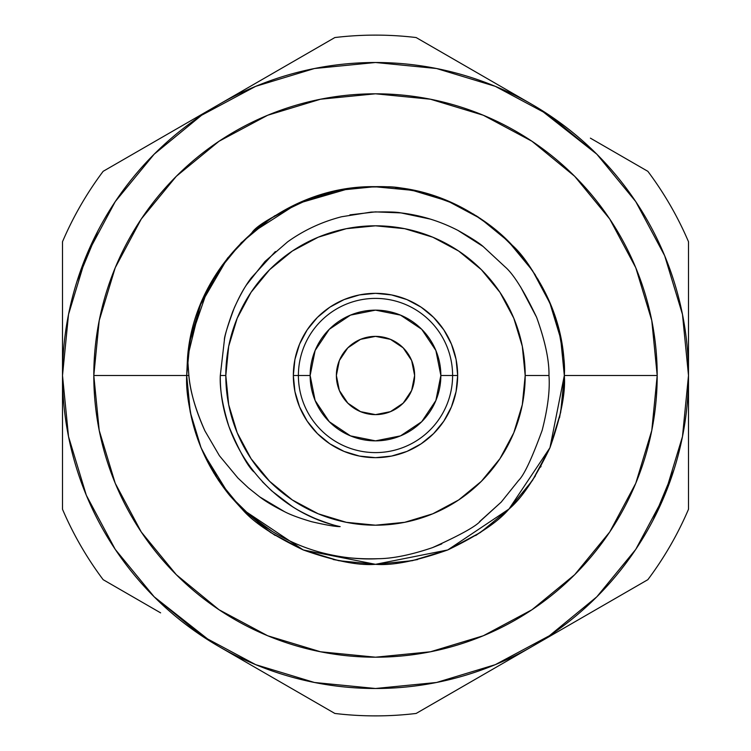 <?xml version="1.0" encoding="UTF-8"?>
<svg xmlns="http://www.w3.org/2000/svg" width="751" height="751" viewBox="0 0 751 751"><rect width="100%" height="100%" fill="white"/><g stroke="black" fill="none" stroke-linecap="round" stroke-linejoin="round"><path stroke-width="1.13" d="M298.4 375.5L310.144 375.5A65.356 65.356 0 0 0 375.5 440.856A65.356 65.356 0 0 0 440.856 375.5L457.659 375.5A82.159 82.159 0 0 1 375.5 457.659A82.159 82.159 0 0 1 293.341 375.5L298.4 375.5A77.1 77.1 0 0 0 375.5 452.6A77.1 77.1 0 0 0 452.6 375.5A77.1 77.1 0 0 1 375.5 452.6A77.1 77.1 0 0 1 298.4 375.5A77.1 77.1 0 0 1 375.5 298.4A77.1 77.1 0 0 1 452.6 375.5A77.1 77.1 0 0 0 375.5 298.4A77.1 77.1 0 0 0 298.4 375.5L293.341 375.5L294.918 391.524L299.593 406.939L307.187 421.151L317.401 433.599L329.849 443.813L344.061 451.407L359.476 456.082L375.5 457.659L391.524 456.082L406.939 451.407L421.151 443.813L433.599 433.599L443.813 421.151L451.407 406.939L456.082 391.524L457.659 375.5L456.082 359.476L451.407 344.061L443.813 329.849L433.599 317.401L421.151 307.187L406.939 299.593L391.524 294.918L375.5 293.341L359.476 294.918L344.061 299.593L329.849 307.187L317.401 317.401L307.187 329.849L299.593 344.061L294.918 359.476L293.341 375.5A82.159 82.159 0 0 1 375.5 293.341A82.159 82.159 0 0 1 457.659 375.5L440.856 375.5L435.88 400.508L421.715 421.715L400.508 435.88L375.5 440.856L350.492 435.88L329.285 421.715L315.12 400.508L310.144 375.5L315.12 350.492L329.285 329.285L350.492 315.12L375.5 310.144L400.508 315.12L421.715 329.285L435.88 350.492L440.856 375.5A65.356 65.356 0 0 0 375.5 310.144A65.356 65.356 0 0 0 310.144 375.5L298.4 375.5M414.627 375.5A39.127 39.127 0 0 1 375.5 414.627A39.127 39.127 0 0 1 336.373 375.5A39.127 39.127 0 0 1 375.5 336.373A39.127 39.127 0 0 1 414.627 375.5L411.651 360.527L403.165 347.835L390.473 339.349L375.5 336.373L360.527 339.349L347.835 347.835L339.349 360.527L336.373 375.5L339.349 390.473L347.835 403.165L360.527 411.651L375.5 414.627L390.473 411.651L403.165 403.165L411.651 390.473L414.627 375.5M531.999 104.436A312.998 312.998 0 0 0 219.001 104.436M201.681 635.797A312.998 312.998 0 0 1 375.5 62.502A312.998 312.998 0 0 1 688.498 375.5L682.481 436.566L664.673 495.275L635.75 549.394L596.82 596.82L549.394 635.75L495.275 664.673L436.566 682.481L375.5 688.498L314.434 682.481L255.725 664.673L201.606 635.75L154.18 596.82L115.25 549.394L86.327 495.275L68.519 436.566L62.502 375.5L68.519 314.434L86.327 255.725L115.25 201.606L154.18 154.18L201.606 115.25L255.725 86.327L314.434 68.519L375.5 62.502L436.566 68.519L495.275 86.327L549.394 115.25L596.82 154.18L635.75 201.606L664.673 255.725L682.481 314.434L688.498 375.5A312.998 312.998 0 0 1 375.5 688.498A312.998 312.998 0 0 1 62.502 375.5L62.502 509.272A340.391 340.391 0 0 0 103.15 579.678A340.391 340.391 0 0 1 62.502 509.272L62.502 375.5A312.998 312.998 0 0 1 201.69 115.194M657.2 375.5A281.7 281.7 0 0 1 375.5 657.2A281.7 281.7 0 0 1 93.8 375.5A281.7 281.7 0 0 1 375.5 93.8A281.7 281.7 0 0 1 657.2 375.5L651.784 320.546L635.759 267.694L609.728 219.001L574.693 176.307L531.999 141.272L483.306 115.241L430.454 99.216L375.5 93.8L320.546 99.216L267.694 115.241L219.001 141.272L176.307 176.307L141.272 219.001L115.241 267.694L99.216 320.546L93.8 375.5L99.216 430.454L115.241 483.306L141.272 531.999L176.307 574.693L219.001 609.728L267.694 635.759L320.546 651.784L375.5 657.2L430.454 651.784L483.306 635.759L531.999 609.728L574.693 574.693L609.728 531.999L635.759 483.306L651.784 430.454L657.2 375.5L564.996 375.5M559.636 333.707L563.175 354.754L559.504 333.153M522.94 257.546L535.407 275.091M476.153 215.744L493.538 228.126L475.665 215.443M508.061 241.043L532.497 270.595L549.948 303.244L560.687 338.663L564.32 375.5C565.747 392.529 560.95 416.617 549.948 447.756C535.707 477.561 522.067 497.979 509.009 509.009C497.979 522.067 477.561 535.707 447.756 549.948C416.617 560.95 392.529 565.747 375.5 564.32C358.471 565.747 334.383 560.95 303.244 549.948C273.439 535.707 253.021 522.067 241.991 509.009L229.797 495.594L241.991 509.009L303.244 549.948L375.5 564.32L447.756 549.948L509.009 509.009L549.948 447.756L564.32 375.5L562.95 398.143M396.35 187.834L417.575 191.43M333.707 191.364L354.754 187.825L333.153 191.496M374.158 186.689L412.337 190.313L447.756 201.052L480.405 218.503L508.577 241.55M257.546 228.06L275.091 215.593M215.744 274.847L228.154 257.433M241.043 242.939L270.595 218.503L303.244 201.052L338.663 190.313L374.88 186.689M187.834 354.65L191.561 332.843M190.059 339.94L187.694 355.993M222.559 264.774L212.646 279.945M269.046 219.555L257.368 228.201M349.497 188.482L342.165 189.646M329.37 192.406L311.111 198.001M366.159 186.915L356.819 187.609M354.801 187.825L333.369 191.449M415.378 190.942L401.259 188.445M478.556 217.283L477.739 216.757M477.692 216.729L476.387 215.903M504.925 238.02L493.097 227.778M526.977 262.775L530.422 267.553M520.612 254.692L515.317 248.609M546.625 295.706L537.8 279.006M479.485 521.701L501.227 502.081L518.631 480.405C524.02 475.223 531.858 458.542 542.147 430.37C547.808 408.234 550.079 389.938 548.972 375.5L525.193 375.5A149.693 149.693 0 0 1 375.5 525.193A149.693 149.693 0 0 1 225.807 375.5L220.306 375.5L225.807 375.5A149.693 149.693 0 0 1 375.5 225.807A149.693 149.693 0 0 1 525.193 375.5L548.972 375.5C549.263 360.358 545.132 340.945 536.599 317.269C524.02 290.9 513.487 274.077 505.001 266.802L483.146 246.506C479.448 243.136 471.037 237.757 457.903 230.388C439.861 221.085 420.889 215.255 400.996 212.909C396.725 211.951 386.756 211.679 371.078 212.101L341.611 216.748C321.926 221.808 303.939 230.172 287.642 241.831L264.981 261.47L246.516 284.873C242.301 290.956 237.729 299.827 232.772 311.487C227.684 325.643 224.887 335.199 224.38 340.156L220.306 375.5C219.414 445.578 271.083 511.534 340.156 526.62C335.566 526.686 326.056 525.043 311.618 521.71C299.611 518.181 290.609 514.857 284.62 511.722L259.724 496.89L248.459 487.925L237.926 478.03L219.414 455.726L204.91 430.867C195.786 410.713 190.435 392.257 188.858 375.5L186.68 375.5C187.149 420.522 201.512 460.551 229.787 495.585C201.512 460.551 187.149 420.522 186.68 375.5L187.553 357.382L189.299 344.165M201.306 302.634L200.113 305.563M191.561 332.871L187.741 355.514M228.088 257.518L214.936 276.143M302.634 201.306L301.329 201.859M274.847 215.744L256.992 228.501M354.65 187.834L330.478 192.134M447.145 200.808L445.831 200.273M417.293 191.364L395.646 187.759M493.454 228.06L473.327 213.997M549.694 302.634L549.141 301.329M535.256 274.847L522.499 256.992M564.311 374.88L564.311 374.148M563.166 354.65L558.866 330.478M189.862 341.01L207.961 288.422L227.534 258.203L251.932 232.735C256.513 225.328 277.26 213.387 314.171 196.922C327.952 192.444 339.649 189.646 349.262 188.52C351.477 187.468 363.24 186.924 384.531 186.896C399.203 185.938 422.428 191.589 454.186 203.859C477.927 215.255 497.256 229.046 512.163 245.211C524.207 255.762 537.096 275.833 550.821 305.413C561.081 335.19 565.578 358.546 564.32 375.5L560.687 412.337L549.948 447.756L532.497 480.405L509.009 509.009L480.405 532.497L447.756 549.948L412.337 560.687L375.5 564.32L338.663 560.687L303.244 549.948L270.595 532.497L241.991 509.009L218.503 480.405L201.052 447.756L190.313 412.337L186.68 375.5C185.826 391.891 189.496 413.059 197.691 439.035L197.757 439.213M191.43 333.425L187.825 354.754M215.565 275.148L228.126 257.462L215.443 275.335M559.551 333.369L563.175 354.754M475.852 215.565L493.538 228.126M241.55 242.423L218.503 270.595L201.052 303.244L190.313 338.663L186.68 375.5L188.858 375.5L187.553 357.373L186.68 375.5L98.766 375.5M187.834 354.707L191.496 333.153M198.086 440.124L202.16 450.356M203.164 452.646L229.102 494.74M559.551 417.631L563.175 396.246L559.504 417.847M522.874 493.538L535.435 475.852M475.852 535.435L493.538 522.874L475.665 535.557M396.246 563.175L417.631 559.551M333.369 559.551L354.754 563.175L333.153 559.504M374.88 564.311L375.5 564.32L374.88 564.311M257.462 522.874L275.148 535.435M228.126 493.538L215.443 475.665M187.825 396.246L191.449 417.631M200.874 447.314L200.414 446.188M190.238 411.961L187.825 396.209M228.21 493.642L213.678 472.792M559.57 417.575L563.175 396.246M475.909 535.407L493.538 522.874M333.425 559.57L354.754 563.175M241.55 508.577L229.797 495.594M376.12 564.311L375.5 564.32M272.313 531.455L249.698 515.102L229.787 495.576L249.698 515.102C253.66 518.8 261.198 524.254 272.313 531.455C288.29 541.236 305.272 548.446 323.24 553.065C338.908 557.43 357.241 559.307 378.26 558.706C393.008 558.556 411.069 554.876 432.454 547.648L441.776 543.893M473.637 70.744L416.148 37.55A340.391 340.391 0 0 0 334.852 37.55L220.212 103.741M277.372 680.265L334.852 713.45A340.391 340.391 0 0 0 416.148 713.45L530.788 647.259M473.581 680.293L416.148 713.45A340.391 340.391 0 0 1 334.852 713.45L220.203 647.259M277.448 70.697L334.852 37.55A340.391 340.391 0 0 1 416.148 37.55L530.797 103.741M525.193 375.5L522.311 404.705L513.797 432.783L499.959 458.664L481.344 481.344L458.664 499.959L432.783 513.797L404.705 522.311L375.5 525.193L346.295 522.311L318.217 513.797L292.336 499.959L269.656 481.344L251.041 458.664L237.203 432.783L228.689 404.705L225.807 375.5L228.689 346.295L237.203 318.217L251.041 292.336L269.656 269.656L292.336 251.041L318.217 237.203L346.295 228.689L375.5 225.807L404.705 228.689L432.783 237.203L458.664 251.041L481.344 269.656L499.959 292.336L513.797 318.217L522.311 346.295L525.193 375.5M540.607 467.113L541.058 466.287M76.987 281.362L97.855 230.989M539.049 108.623L596.82 154.18M674.013 469.638L653.145 520.011M211.951 642.377L154.18 596.82M652.234 375.5L564.32 375.5C566.958 274.669 476.331 184.042 375.5 186.68C281.334 184.887 194.716 262.597 187.553 357.382L200.367 304.934L227.534 258.203M251.932 232.735L297.274 203.652L349.262 188.52M253.838 471.853C247.586 466.118 239.278 451.004 228.924 426.502C222.484 405.531 219.611 388.53 220.306 375.5L224.38 340.156C224.08 337.424 227.422 326.554 234.406 307.553C240.339 294.636 245.981 284.723 251.341 277.814L275.382 251.538M349.91 214.87L375.378 211.876L400.996 212.909L430.276 219.085M457.903 230.388L483.137 246.516L505.001 266.802M520.574 286.863L536.599 317.269C545.198 341.273 549.319 360.677 548.972 375.5C550.07 390.06 547.798 408.347 542.147 430.37M518.631 480.405L501.227 502.081L480.762 520.715C476.528 526.038 460.419 535.012 432.454 547.648M378.26 558.706C360.715 559.683 342.372 557.796 323.24 553.055M187.553 357.373L188.858 375.5C190.059 390.867 195.42 409.323 204.91 430.867L219.414 455.726L237.936 478.03L248.459 487.925L259.724 496.89C265.394 501.292 273.693 506.24 284.62 511.722C290.646 514.867 299.649 518.199 311.618 521.71C325.943 525.033 335.453 526.667 340.156 526.62C335.077 525.719 326.798 523.025 315.326 518.556C305.009 513.966 297.321 509.948 292.27 506.493L271.646 490.825L262.306 481.673M590.389 138.146L647.85 171.322L590.389 138.146M688.498 241.728A340.391 340.391 0 0 0 647.85 171.322A340.391 340.391 0 0 1 688.498 241.728L688.498 375.5A312.998 312.998 0 0 1 549.31 635.806M590.361 612.872L647.85 579.678A340.391 340.391 0 0 0 688.498 509.272L688.498 375.5M416.148 713.45L530.797 647.259M533.126 645.916L647.85 579.678A340.391 340.391 0 0 0 688.498 509.272L688.498 442.696L688.498 509.272M590.446 138.175L647.85 171.322M62.502 307.957L62.502 241.728A340.391 340.391 0 0 1 103.15 171.322A340.391 340.391 0 0 0 62.502 241.728L62.502 442.696M160.611 612.854L103.15 579.678L160.611 612.854M160.554 138.175L103.15 171.322L160.554 138.175M334.852 37.55L220.203 103.741M160.639 138.128L217.865 105.093M160.554 612.825L103.15 579.678M93.8 375.5L186.004 375.5"/></g></svg>
